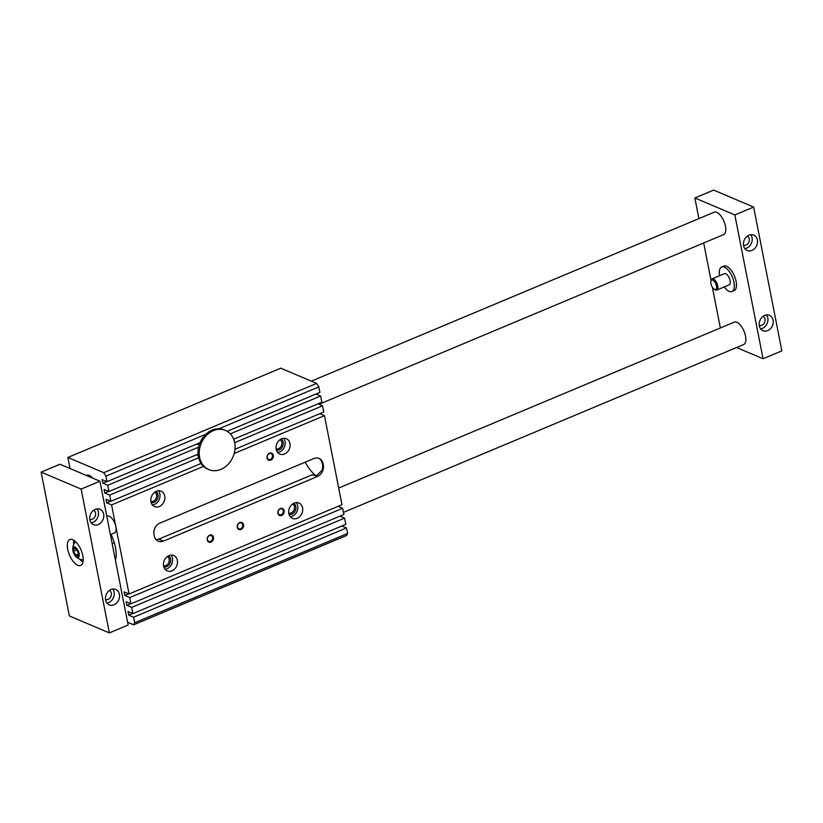<?xml version="1.0" encoding="UTF-8"?>
<svg xmlns="http://www.w3.org/2000/svg" width="823" height="823" viewBox="0 0 823 823"><rect width="100%" height="100%" fill="white"/><g stroke="black" fill="none" stroke-linecap="round" stroke-linejoin="round"><path stroke-width="1.23" d="M347.594 533.458L346.504 535.526L133.614 624.811L134.705 622.733L347.594 533.458L346.514 527.924L133.614 617.209L128.717 615.131L128.018 611.53L132.915 613.608L131.69 607.384L126.793 605.306L126.094 601.716L130.991 603.794L129.767 597.57L124.87 595.492L124.16 591.902L129.057 593.969L111.589 504.921L106.692 502.843L105.982 499.242L110.879 501.32L109.665 495.096L104.768 493.018L104.058 489.428L108.955 491.506L107.731 485.282L102.834 483.204L102.134 479.603L107.031 481.681L105.941 476.157L103.77 472.69L316.66 383.415L318.84 386.872L218.897 428.783A21.264 17.273 113 0 0 205.884 434.235L105.941 476.157M316.011 394.042L320.631 395.997L321.844 402.221L233.67 439.204M318.676 458.267L319.643 458.884A9.115 7.407 113 0 1 322.246 463.328L322.523 464.707A9.115 7.407 113 0 1 321.927 470.499L316.258 476.003L312.184 474.799L158.777 539.137L156.082 539.672M339.971 516.144L344.59 518.109L345.804 524.333L132.915 613.608M205.884 434.235A21.264 17.273 113 0 0 200.051 442.671L107.031 481.681M177.346 560.329A8.353 6.79 -67 0 1 174.733 568.878A8.353 6.79 -67 0 1 167.203 570.905A8.353 6.79 -67 0 1 164.219 560.566A8.353 6.79 -67 0 1 173.725 555.525A8.353 6.79 -67 0 1 177.346 560.329M165.012 569.259A8.353 6.79 113 0 0 172.449 558.251A8.353 6.79 113 0 0 171.019 555.103M92.773 478.173A12.15 5.452 -112.8 0 0 89.347 475.447A12.15 5.452 -112.8 0 0 86.816 475.303L86.415 475.478M168.489 555.834A6.08 4.938 -67 0 1 170.114 563.066A6.08 4.938 -67 0 1 163.787 566.934M288.811 513.583A8.353 6.79 113 0 0 292.432 518.387A8.353 6.79 113 0 0 301.938 513.346A8.353 6.79 113 0 0 298.955 503.007A8.353 6.79 113 0 0 291.424 505.034A8.353 6.79 113 0 0 288.811 513.583M296.249 502.586A8.353 6.79 -67 0 1 297.041 511.268A8.353 6.79 -67 0 1 290.241 516.731M289.017 514.416A6.08 4.938 113 0 0 294.161 512.462A6.08 4.938 113 0 0 295.807 506.515A6.08 4.938 113 0 0 293.718 503.316M164.734 496.022A8.353 6.79 113 0 0 161.113 491.218A8.353 6.79 113 0 0 151.597 496.259A8.353 6.79 113 0 0 154.58 506.608A8.353 6.79 113 0 0 162.121 504.571A8.353 6.79 113 0 0 164.734 496.022M158.397 490.796A8.353 6.79 -67 0 1 159.837 493.944A8.353 6.79 -67 0 1 152.399 504.952M151.165 502.627A6.08 4.938 113 0 0 157.491 498.759A6.08 4.938 113 0 0 155.876 491.526M276.189 449.286A8.353 6.79 -67 0 1 278.802 440.727A8.353 6.79 -67 0 1 286.342 438.7A8.353 6.79 -67 0 1 289.326 449.039A8.353 6.79 -67 0 1 279.82 454.08A8.353 6.79 -67 0 1 276.189 449.286M277.629 452.434A8.353 6.79 113 0 0 284.429 446.961A8.353 6.79 113 0 0 283.626 438.278M281.106 439.009A6.08 4.938 -67 0 1 283.194 442.218A6.08 4.938 -67 0 1 281.538 448.154A6.08 4.938 -67 0 1 276.394 450.109M159.888 523.13A9.115 7.407 113 0 0 154.004 534.569L154.271 535.958A9.115 7.407 113 0 0 158.232 541.195A9.115 7.407 113 0 0 163.417 541.102L317.452 476.507A9.115 7.407 113 0 0 323.336 465.057L323.058 463.678A9.115 7.407 113 0 0 319.108 458.432A9.115 7.407 113 0 0 313.923 458.524L159.888 523.13M70.027 468.524L67.856 457.465L280.756 368.179L316.66 383.415M115.436 560.247A25.822 11.584 -112.8 0 0 115.426 547.367A25.822 11.584 -112.8 0 0 112.813 538.458A25.822 11.584 -112.8 0 0 111.054 534.394M305.24 462.166A28.105 12.602 -112.8 0 0 316.32 475.972M319.869 413.681L324.478 415.636L234.174 453.504M163.51 565.71A5.051 4.105 113 0 0 168.787 562.51A5.051 4.105 113 0 0 167.419 556.482M324.478 415.636L341.957 504.694L129.057 593.969M338.047 506.33L342.656 508.285L343.88 514.509L130.991 603.794M341.895 525.969L346.514 527.924M318.84 386.872L319.921 392.406L227.169 431.303M317.945 403.856L322.554 405.811L323.778 412.035L234.967 449.286M322.554 405.811L234.678 442.671A21.264 17.273 113 0 0 225.451 430.429A21.264 17.273 113 0 0 201.244 443.268A21.264 17.273 113 0 0 208.836 469.594A21.264 17.273 113 0 0 228.022 464.419A21.264 17.273 113 0 0 234.678 442.651M237.291 527.337A3.796 3.086 -67 0 1 241.396 522.368A3.796 3.086 -67 0 1 242.569 528.356A3.796 3.086 -67 0 1 237.291 527.337M207.231 539.939A3.796 3.086 -67 0 1 211.346 534.971A3.796 3.086 -67 0 1 212.519 540.958A3.796 3.086 -67 0 1 207.231 539.939M277.907 513.295A3.796 3.086 113 0 0 283.194 514.313A3.796 3.086 113 0 0 282.011 508.326A3.796 3.086 113 0 0 277.907 513.295M267.053 457.979A3.796 3.086 -67 0 1 271.158 453.01A3.796 3.086 -67 0 1 272.341 458.997A3.796 3.086 -67 0 1 267.053 457.979M200.051 442.671A21.264 17.273 113 0 0 198.59 447.177A21.264 17.273 113 0 0 198.034 454.142A21.264 17.273 113 0 0 198.6 457.804A21.264 17.273 113 0 0 201.049 463.503A21.264 17.273 113 0 0 203.476 466.384A21.264 17.273 113 0 0 207.612 469.069L208.836 469.594M203.476 466.384L111.589 504.921M134.705 622.733L133.614 617.209M201.049 463.503L110.879 501.32M198.6 457.804L109.665 495.096M103.77 472.69L67.856 457.465M133.614 624.811L127.596 622.26M342.656 508.285L129.767 597.57M320.631 395.997L230.337 433.865M198.034 454.142L108.955 491.506M198.59 447.177L107.731 485.282M344.59 518.109L131.69 607.384M225.451 430.429L224.226 429.904A21.264 17.273 113 0 0 218.897 428.783M132.626 613.495L128.717 615.131M106.743 481.568L102.834 483.204M196.851 444.009L199.176 444.996M130.703 603.67L126.793 605.306M108.677 491.382L104.768 493.018M196.491 454.79L198.168 455.5M110.601 501.197L106.692 502.843M128.779 593.856L124.87 595.492M267.238 457.598A3.138 2.551 113 0 0 268.607 459.409A3.138 2.551 113 0 0 271.436 458.637A3.138 2.551 113 0 0 272.423 455.428A3.138 2.551 113 0 0 271.055 453.627A3.138 2.551 113 0 0 268.226 454.389A3.138 2.551 113 0 0 267.238 457.598M283.277 510.744A3.138 2.551 -67 0 1 282.289 513.953A3.138 2.551 -67 0 1 279.46 514.725A3.138 2.551 -67 0 1 278.092 512.914A3.138 2.551 -67 0 1 279.079 509.704A3.138 2.551 -67 0 1 281.908 508.943A3.138 2.551 -67 0 1 283.277 510.744M207.427 539.559A3.138 2.551 113 0 0 208.785 541.369A3.138 2.551 113 0 0 211.614 540.598A3.138 2.551 113 0 0 212.601 537.388A3.138 2.551 113 0 0 211.233 535.588A3.138 2.551 113 0 0 208.404 536.349A3.138 2.551 113 0 0 207.427 539.559M237.477 526.957A3.138 2.551 113 0 0 238.845 528.757A3.138 2.551 113 0 0 241.674 527.996A3.138 2.551 113 0 0 242.651 524.786A3.138 2.551 113 0 0 241.293 522.975A3.138 2.551 113 0 0 238.464 523.747A3.138 2.551 113 0 0 237.477 526.957M276.127 448.885A5.051 4.105 113 0 0 280.406 447.29A5.051 4.105 113 0 0 281.795 442.332A5.051 4.105 113 0 0 280.036 439.657M292.659 503.964A5.051 4.105 -67 0 1 294.408 506.639A5.051 4.105 -67 0 1 293.029 511.587A5.051 4.105 -67 0 1 288.739 513.192M154.806 492.175A5.051 4.105 -67 0 1 156.175 498.203A5.051 4.105 -67 0 1 150.897 501.402M59.935 464.244L99.922 481.208L128.141 625.027L109.356 632.908L69.369 615.943L41.15 472.124L59.935 464.244M41.15 472.124L81.138 489.078L99.922 481.208M105.539 599.555A4.938 4.012 113 0 0 109.84 598.126A4.938 4.012 113 0 0 111.28 593.198A4.938 4.012 113 0 0 109.387 590.482M106.825 516.391L107.422 516.144A9.115 4.084 67.2 0 1 114.716 522.965A9.115 4.084 67.2 0 1 114.479 532.954L110.416 534.662M81.138 489.078L109.356 632.908M67.702 549.311A14.053 6.296 67.2 0 1 69.821 539.549A14.053 6.296 67.2 0 1 82.804 555.71A14.053 6.296 67.2 0 1 80.685 565.473A14.053 6.296 67.2 0 1 67.702 549.311M712.769 280.108A5.123 2.294 67.2 0 1 716.473 286.157A5.123 2.294 67.2 0 1 714.333 289.305A5.123 2.294 67.2 0 1 710.907 281.127A5.123 2.294 67.2 0 1 712.769 280.108M710.907 281.127L711.175 280.129A6.08 2.726 67.2 0 1 712.111 278.843A6.08 2.726 67.2 0 1 713.376 278.915A6.08 2.726 67.2 0 1 717.419 284.614A6.08 2.726 67.2 0 1 716.812 290.046A6.08 2.726 67.2 0 1 715.547 289.974A6.08 2.726 67.2 0 1 715.238 289.819L714.333 289.305M712.111 278.843L724.487 273.658A6.08 2.726 67.2 0 1 729.343 278.205A6.08 2.726 67.2 0 1 729.178 284.861L716.812 290.046M719.59 275.705A13.291 5.956 67.2 0 1 721.689 267.002A13.291 5.956 67.2 0 1 732.326 276.95A13.291 5.956 67.2 0 1 731.976 291.517A13.291 5.956 67.2 0 1 729.209 291.363A13.291 5.956 67.2 0 1 724.291 286.908M721.689 267.002L723.818 266.107A13.291 5.956 67.2 0 1 734.455 276.065A13.291 5.956 67.2 0 1 734.106 290.622L731.976 291.517M773.106 320.126A8.353 6.79 113 0 0 769.484 315.322A8.353 6.79 113 0 0 759.968 320.363A8.353 6.79 113 0 0 762.952 330.702A8.353 6.79 113 0 0 770.493 328.675A8.353 6.79 113 0 0 773.106 320.126M766.522 314.921A8.353 6.79 -67 0 1 767.797 317.873A8.353 6.79 -67 0 1 760.606 328.85M759.248 325.404A4.938 4.012 113 0 0 761.789 325.26A4.938 4.012 113 0 0 765.02 320.857A4.938 4.012 113 0 0 763.096 316.341M757.366 239.915A8.353 6.79 -67 0 1 754.753 248.464A8.353 6.79 -67 0 1 747.222 250.501A8.353 6.79 -67 0 1 744.239 240.151A8.353 6.79 -67 0 1 753.745 235.111A8.353 6.79 -67 0 1 757.366 239.915M744.877 248.639A8.353 6.79 113 0 0 752.068 237.662A8.353 6.79 113 0 0 750.782 234.709M747.356 236.129A4.938 4.012 -67 0 1 749.28 240.645A4.938 4.012 -67 0 1 746.06 245.048A4.938 4.012 -67 0 1 743.508 245.192M338.685 488.039L734.301 322.122A12.15 5.452 67.2 0 1 744.023 331.227A12.15 5.452 67.2 0 1 743.694 344.539L343.469 512.39M311.331 381.152L714.22 212.19A12.15 5.452 67.2 0 1 716.751 212.334A12.15 5.452 67.2 0 1 724.837 223.733A12.15 5.452 67.2 0 1 723.623 234.606L318.985 404.299M736.585 347.522L763.065 358.756L734.846 214.937L694.859 197.973L698.902 218.609M703.686 242.97L711.062 280.55M712.368 287.217L720.362 327.976M763.065 358.756L781.85 350.876L753.631 207.057L713.644 190.092L694.859 197.973M753.631 207.057L734.846 214.937M77.023 557.387A5.699 2.551 -112.8 0 0 79.121 553.786A5.699 2.551 -112.8 0 0 75.335 547.192A5.699 2.551 -112.8 0 0 72.815 550.042A5.699 2.551 -112.8 0 0 75.305 555.978A5.699 2.551 -112.8 0 0 77.023 557.387M73.803 540.279A14.053 6.296 -112.8 0 0 73.659 544.62M79.759 559.187A14.053 6.296 -112.8 0 0 82.958 562.119M75.51 555.155L77.866 556.153L78.36 553.2L76.508 549.239L74.152 548.241L73.648 551.194L75.51 555.155L78.226 554.013M73.648 551.194L76.806 549.877M112.813 589.073A8.353 6.79 -67 0 1 114.088 592.015A8.353 6.79 -67 0 1 106.908 603.002M119.397 594.268A8.353 6.79 113 0 0 115.776 589.463A8.353 6.79 113 0 0 106.26 594.504A8.353 6.79 113 0 0 109.243 604.854A8.353 6.79 113 0 0 116.784 602.817A8.353 6.79 113 0 0 119.397 594.268M103.657 514.066A8.353 6.79 -67 0 1 101.044 522.615A8.353 6.79 -67 0 1 93.513 524.642A8.353 6.79 -67 0 1 90.53 514.303A8.353 6.79 -67 0 1 100.036 509.262A8.353 6.79 -67 0 1 103.657 514.066M91.168 522.79A8.353 6.79 113 0 0 98.359 511.813A8.353 6.79 113 0 0 97.073 508.861M93.647 510.281A4.938 4.012 -67 0 1 95.54 512.996A4.938 4.012 -67 0 1 94.11 517.924A4.938 4.012 -67 0 1 89.81 519.344M163.417 541.102L158.777 539.137M317.452 476.507L316.258 476.003M323.336 465.057L322.523 464.707M323.058 463.678L322.246 463.328M75.551 541.657A10.966 10.966 0 0 0 72.815 550.042M75.305 555.978A10.966 10.966 0 0 0 83.205 559.918M112.175 543.622L114.284 542.738"/></g></svg>
